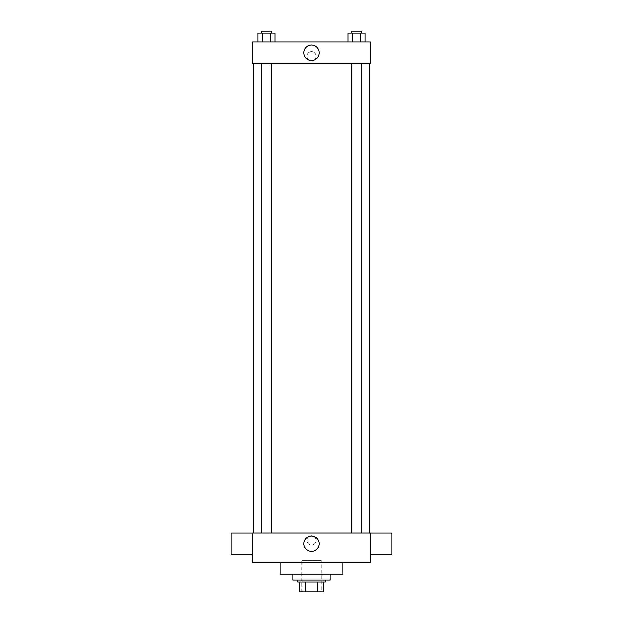 <?xml version="1.0" encoding="UTF-8"?>
<svg xmlns="http://www.w3.org/2000/svg" width="623" height="623" viewBox="0 0 623 623"><rect width="100%" height="100%" fill="white"/><g stroke="black" fill="none" stroke-linecap="round" stroke-linejoin="round"><path stroke-width="0.47" stroke-dasharray="3.12 2.34" d="M321.32 560.427L301.68 560.427L321.32 560.427L321.32 591.85L301.68 591.85L321.32 591.85M305.169 591.85L299.718 591.85L299.718 582.03L305.169 582.03L305.169 591.85L323.282 591.85M317.831 582.03L305.169 582.03L317.831 582.03L317.831 591.85M305.169 582.03L299.718 582.03M297.755 582.03L325.245 582.03M311.5 580.068L297.755 580.068L311.5 580.068M330.159 580.068L292.841 580.068M330.159 574.172L292.841 574.172L330.159 574.172M342.923 562.39L342.923 574.172L280.077 574.172L280.077 562.39L342.923 562.39L280.077 562.39M252.58 562.39L370.42 562.39L370.42 532.93L252.58 532.93L252.58 562.39M311.5 535.632A4.665 4.665 0 0 0 307.458 542.625A4.665 4.665 0 0 0 315.542 542.625A4.665 4.665 0 0 0 311.5 535.632A4.665 4.665 0 0 1 315.542 542.625A4.665 4.665 0 0 1 307.458 542.625A4.665 4.665 0 0 1 311.5 535.632M356.512 532.93L361.426 532.93L356.512 532.93M271.394 532.93L261.574 532.93L271.394 532.93L261.574 532.93L271.394 532.93L271.394 63.554L261.574 63.554L271.394 63.554M311.5 532.93L369.439 532.93L311.5 532.93M370.42 543.762L370.42 554.563L370.42 543.762M252.58 543.762L252.58 554.563L252.58 543.762M303.728 543.731A7.772 7.772 0 0 0 315.386 550.459A7.772 7.772 0 0 0 315.386 537.003A7.772 7.772 0 0 0 303.728 543.731M392.023 554.563L392.023 532.961M230.977 532.961L230.977 554.563M311.5 63.554L253.561 63.554L311.5 63.554M356.512 63.554L361.426 63.554L356.512 63.554M252.58 63.554L370.42 63.554L370.42 41.951L252.58 41.951L252.58 63.554M316.165 56.195A4.665 4.665 0 0 0 309.172 52.153A4.665 4.665 0 0 0 309.172 60.229A4.665 4.665 0 0 0 316.165 56.195A4.665 4.665 0 0 0 309.172 52.153A4.665 4.665 0 0 0 309.172 60.229A4.665 4.665 0 0 0 316.165 56.195M257.984 41.951L257.984 33.112L262.236 33.112L262.236 41.951L257.984 41.951L274.992 41.951L257.984 41.951L274.992 41.951L257.984 41.951L274.992 41.951L257.984 41.951L262.236 41.951L262.236 33.112L274.992 33.112L270.74 33.112L270.74 41.951L270.74 33.112L257.984 33.112L274.992 33.112L274.992 41.951M348.008 41.951L348.008 33.112L352.26 33.112L352.26 41.951L348.008 41.951L365.016 41.951L348.008 41.951L365.016 41.951L348.008 41.951L365.016 41.951L348.008 41.951L352.26 41.951L352.26 33.112L365.016 33.112L360.764 33.112L360.764 41.951L360.764 33.112L348.008 33.112L365.016 33.112L365.016 41.951M252.58 60.852L252.588 51.53L252.58 60.852M370.42 51.53L370.412 60.852L370.42 51.53M319.272 52.753A7.772 7.772 0 0 1 307.614 59.481A7.772 7.772 0 0 1 307.614 46.024A7.772 7.772 0 0 1 319.272 52.753M361.426 33.112L351.606 33.112L361.426 33.112L351.606 33.112L361.426 33.112L361.426 31.15L351.606 31.15L361.426 31.15L351.606 31.15L351.606 33.112M271.394 33.112L261.574 33.112L271.394 33.112L261.574 33.112L271.394 33.112L271.394 31.15L261.574 31.15L271.394 31.15L261.574 31.15L261.574 33.112M360.764 33.112L360.764 41.951M352.26 33.112L352.26 41.951M270.74 33.112L270.74 41.951M262.236 33.112L262.236 41.951M301.68 591.85L301.68 560.427M261.574 63.554L261.574 532.93M351.606 63.554L351.606 532.93M361.426 63.554L361.426 532.93"/><path stroke-width="0.93" d="M317.831 582.03L317.831 591.85L299.718 591.85L299.718 582.03M317.831 591.85L323.282 591.85L323.282 582.03L323.282 591.85M325.245 580.068L325.245 582.03L297.755 582.03L297.755 580.068M305.169 582.03L305.169 591.85M292.841 574.172L292.841 580.068L330.159 580.068L330.159 574.172M280.077 562.39L280.077 574.172L342.923 574.172L342.923 562.39M370.42 562.39L252.58 562.39L252.58 532.93L370.42 532.93L370.42 562.39M303.728 543.731A7.772 7.772 0 0 1 315.386 537.003A7.772 7.772 0 0 1 315.386 550.459A7.772 7.772 0 0 1 303.728 543.731M370.42 532.961L392.023 532.961L392.023 554.563L370.42 554.563M252.58 554.563L230.977 554.563L230.977 532.961L252.58 532.961M370.42 63.554L252.58 63.554L252.58 41.951L370.42 41.951L370.42 63.554M319.272 52.753A7.772 7.772 0 0 1 307.614 59.481A7.772 7.772 0 0 1 307.614 46.024A7.772 7.772 0 0 1 319.272 52.753M365.016 41.951L365.016 33.112L348.008 33.112L348.008 41.951M360.764 33.112L360.764 41.951M352.26 33.112L352.26 41.951M351.606 33.112L351.606 31.15L361.426 31.15L361.426 33.112M274.992 41.951L274.992 33.112L257.984 33.112L257.984 41.951M270.74 33.112L270.74 41.951M262.236 33.112L262.236 41.951M261.574 33.112L261.574 31.15L271.394 31.15L271.394 33.112M253.561 63.554L253.561 532.93M369.439 63.554L369.439 532.93M361.426 532.93L361.426 63.554M351.606 532.93L351.606 63.554M261.574 63.554L261.574 532.93M271.394 63.554L271.394 532.93"/></g></svg>
